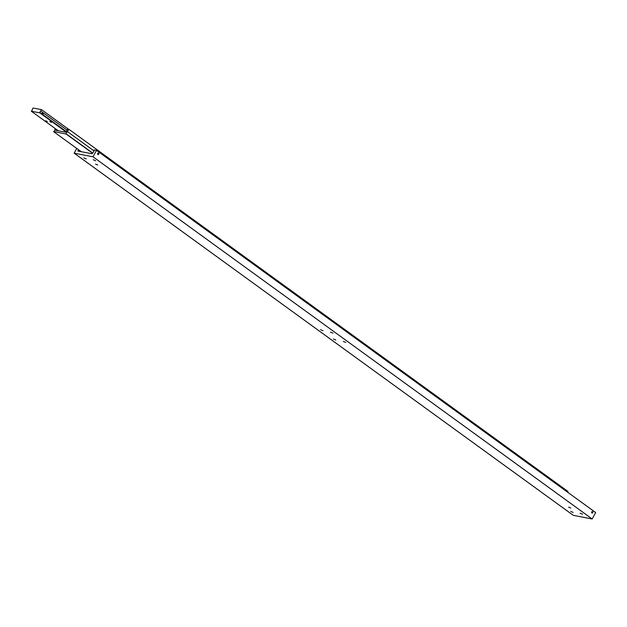 <?xml version="1.0" encoding="UTF-8"?>
<svg xmlns="http://www.w3.org/2000/svg" width="627" height="627" viewBox="0 0 627 627"><rect width="100%" height="100%" fill="white"/><g stroke="black" fill="none" stroke-linecap="round" stroke-linejoin="round"><path stroke-width="0.94" d="M96.511 150.37L93.031 156.805L74.174 153.168L573.305 515.339L592.17 518.984L595.65 512.541L96.511 150.37L94.207 149.924L93.94 150.417A1.497 0.799 126 0 1 93.76 151.616A1.497 0.799 126 0 1 92.733 152.651L92.122 153.787L77.866 151.036L78.485 149.9A1.497 0.799 126 0 1 78.422 149.649M97.843 154.501A0.768 0.635 -79.1 0 1 98.564 153.168A0.768 0.635 -79.1 0 1 97.843 154.501M95.563 164.109L97.718 164.987L95.563 164.109M570.782 508.035L568.626 507.165L570.782 508.035M580.108 513.247L582.538 514.226L580.108 513.247M570.68 511.428L573.102 512.408L570.68 511.428M86.228 158.905L83.806 157.918L86.228 158.905M95.657 160.724L93.235 159.736L95.657 160.724M343.345 341.449L345.767 342.428L343.345 341.449M330.547 332.161L332.968 333.141L330.547 332.161M322.999 330.703L320.577 329.724L322.999 330.703M335.798 339.991L333.376 339.003L335.798 339.991M592.578 511.632A0.768 0.635 -79.1 0 1 591.864 512.957A0.768 0.635 -79.1 0 1 592.578 511.632M80.844 151.609L78.485 149.9M74.174 153.168L76.737 148.427M93.031 156.805L592.17 518.984M55.286 128.606L54.933 129.256A1.497 0.799 126 0 1 54.745 130.455A1.497 0.799 126 0 1 53.726 131.49L66.211 134.084L92.467 153.145M92.561 152.972L66.297 133.912A1.497 0.799 126 0 1 66.486 132.72A1.497 0.799 126 0 1 67.504 131.686L94.003 150.911M67.504 131.686L68.821 129.256L67.559 129.013L67.167 129.742A1.121 0.596 126 0 1 66.391 131.184L65.819 132.234L55.764 130.291L56.281 129.327M567.56 492.164L567.952 491.435L68.821 129.256M81.228 151.687L53.632 131.662M68.406 129.178L41.476 109.639L33.09 108.016L32.345 109.396A1.121 0.596 126 0 1 32.165 110.156A1.121 0.596 126 0 1 31.569 110.83L31.35 111.238L58.28 130.777M43.2 112.931L43.208 113.918L42.503 114.224L42.181 113.173L42.973 112.836M66.211 131.505L39.956 112.452A1.121 0.596 126 0 1 40.136 111.692A1.121 0.596 126 0 1 40.731 111.01L67.128 130.165M49.737 121.607L51.532 122.328L49.737 121.607M45.544 120.792L47.338 121.52L45.544 120.792M43.208 113.918L42.503 114.224M41.476 109.639L40.731 111.01M39.956 112.452L39.736 112.852L65.992 131.913M39.736 112.852L31.35 111.238"/></g></svg>
